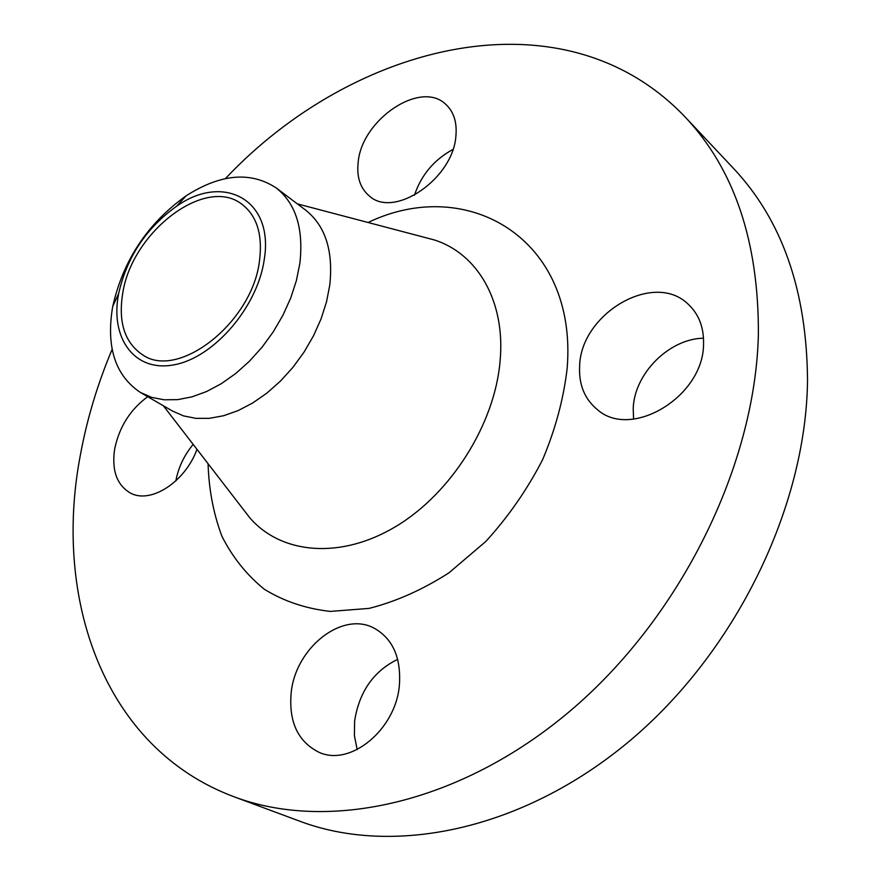 <?xml version="1.0" encoding="UTF-8"?>
<svg xmlns="http://www.w3.org/2000/svg" width="881" height="881" viewBox="0 0 881 881"><rect width="100%" height="100%" fill="white"/><g stroke="black" fill="none" stroke-linecap="round" stroke-linejoin="round"><path stroke-width="1.32" d="M358.182 162.225C356.53 177.015 360.252 188.27 369.337 195.967C393.972 219.017 453.319 178.755 455.918 135.828C457.096 122.239 453.748 111.777 445.885 104.443C420.898 79.554 361.717 119.585 358.182 162.225M147.733 396.703C130.256 409.511 119.232 426.955 114.662 449.035C111.579 470.124 116.699 484.715 130.025 492.82C150.1 504.56 185.109 482.281 196.981 449.332M357.179 749.577L354.415 735.756L354.603 721.054C359.228 691.695 373.599 671.124 397.694 659.34M291.193 692.587C288.605 721.594 297.756 741.439 318.647 752.121C350.043 767.307 396.153 729.501 399.423 684.746C401.141 657.744 392.86 638.956 374.579 628.406C342.698 610.467 295.653 647.436 291.193 692.587M633.571 419.092L633.208 408.41C634.342 373.687 668.998 338.756 703.512 338.183M579.632 366.011C578.663 384.623 584.632 399.203 597.549 409.764C631.479 439.916 703.798 396.373 703.545 343.887C703.919 327.402 698.842 314.22 688.336 304.341C654.109 270.357 580.81 313.526 579.632 366.011M118.45 294.672L118.66 293.527C126.886 257.12 146.169 228.047 176.508 206.308C223.322 172.852 274.189 199.547 264.267 259.377C257.858 306.335 214.612 356.97 175.011 364.624C135.289 372.982 110.092 339.042 118.45 294.672M112.482 307.843L112.746 306.39C123.175 260.258 147.612 223.422 186.067 195.868C220.58 173.821 250.622 171.178 276.182 187.928C295.862 203.544 303.747 228.697 299.848 263.408L296.401 280.554L290.741 297.943L282.988 315.145L273.341 331.719L262.042 347.235L249.378 361.287L235.668 373.555L221.274 383.709L206.561 391.538L191.904 396.879L177.654 399.644L164.13 399.787L151.653 397.375L140.486 392.497C115.444 375.769 106.105 347.543 112.482 307.843M276.182 187.928L305.575 210.074C325.298 225.712 333.381 250.656 329.802 284.893L326.532 301.809L321.047 318.933L313.493 335.848L304.044 352.114L292.944 367.333L280.466 381.099L266.943 393.08L252.704 402.98L238.134 410.59L223.587 415.733L209.414 418.332L195.945 418.365L183.49 415.876L172.324 410.964L140.486 392.497M225.36 178.634C353.446 42.74 563.157 -10.715 684.856 116.71C734.236 168.921 758.75 241.383 758.387 334.097C755.424 465.366 680.782 617.515 569.963 711.132C458.979 804.849 327.126 831.972 233.817 796.699C103.11 747.716 52.915 598.166 80.347 455.158C86.944 419.224 97.549 383.929 112.162 349.294M684.856 116.71L733.08 167.941C782.031 219.776 806.853 290.587 807.525 380.372C806.126 507.423 735.316 652.986 628.384 742C521.277 831.091 392.419 856.167 299.771 821.202L233.817 796.699M259.532 260.523C252.638 322.281 178.215 380.515 142.381 354.691C124.728 342.61 118.153 322.27 122.668 293.648C131.555 232.276 205.515 175.176 242.077 204.37C256.9 215.856 262.714 234.566 259.532 260.523M414.411 195.307C421.217 175.044 434.047 159.758 452.889 149.473M175.859 480.872C178.38 467.437 184.151 455.279 193.17 444.387M242.738 508.656L249.841 517.863C281.182 554.116 340.33 559.82 395.811 526.508C451.248 493.338 494.836 424.014 500.1 360.924C505.65 301.148 477.392 253.486 434.212 239.918L422.957 236.956M368.071 222.497C467.304 174.779 577.793 238.586 567.166 368.236C563.642 398.719 555.448 429.245 542.564 459.805C527.179 489.616 508.249 516.85 485.783 541.496L449.002 572.793C422.704 589.675 396.054 601.547 369.084 608.397L330.265 611.414C305.707 608.639 283.682 601.216 264.201 589.169C246.548 574.797 232.441 557.111 221.869 536.122C213.455 513.689 208.863 489.55 208.07 463.714M242.33 508.128L163.381 405.778M118.66 293.527L112.746 306.39M176.508 206.308L186.067 195.868M297.315 203.852L422.307 236.78"/></g></svg>
